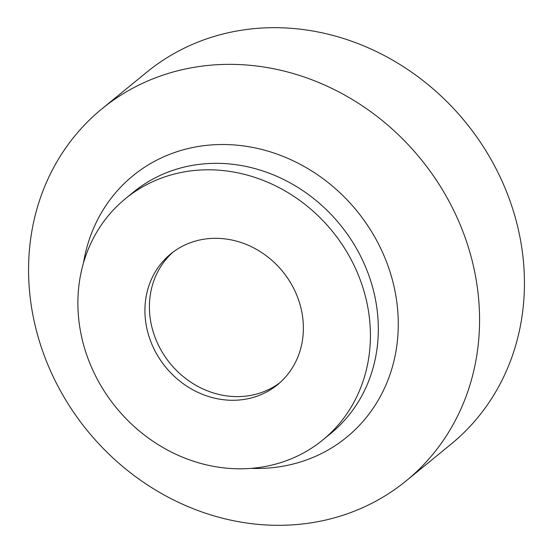 <?xml version="1.0" encoding="UTF-8"?>
<svg xmlns="http://www.w3.org/2000/svg" width="553" height="553" viewBox="0 0 553 553"><rect width="100%" height="100%" fill="white"/><g stroke="black" fill="none" stroke-linecap="round" stroke-linejoin="round"><path stroke-width="0.83" d="M83.697 345.238A155.863 139.487 -129.3 0 0 322.807 439.967A155.863 139.487 -129.3 0 0 364.607 293.36A155.863 139.487 -129.3 0 0 125.503 198.624A155.863 139.487 -129.3 0 0 83.697 345.238M148.073 333.348A84.429 75.554 -129.3 0 0 277.592 384.66A84.429 75.554 -129.3 0 0 300.231 305.242A84.429 75.554 -129.3 0 0 170.718 253.931A84.429 75.554 -129.3 0 0 148.073 333.348M172.999 252.147A84.429 75.554 50.7 0 0 152.559 329.678A84.429 75.554 -129.3 0 0 279.79 382.78M101.98 108.803L146.849 72.125A240.292 215.048 50.7 0 1 515.465 218.172A240.292 215.048 50.7 0 1 451.02 444.197L406.151 480.875A240.292 215.048 50.7 0 1 37.535 334.828A240.292 215.048 50.7 0 1 101.98 108.803A240.292 215.048 50.7 0 1 470.596 254.85A240.292 215.048 50.7 0 1 406.151 480.875M83.448 263.09A168.852 151.114 50.7 0 1 230.29 144.699A168.852 151.114 50.7 0 1 391.973 278.387A168.852 151.114 -129.3 0 1 251.269 468.363M322.807 439.967L330.701 433.511A155.863 139.487 -129.3 0 0 372.501 286.903A155.863 139.487 50.7 0 0 133.391 192.174L125.503 198.624"/></g></svg>
